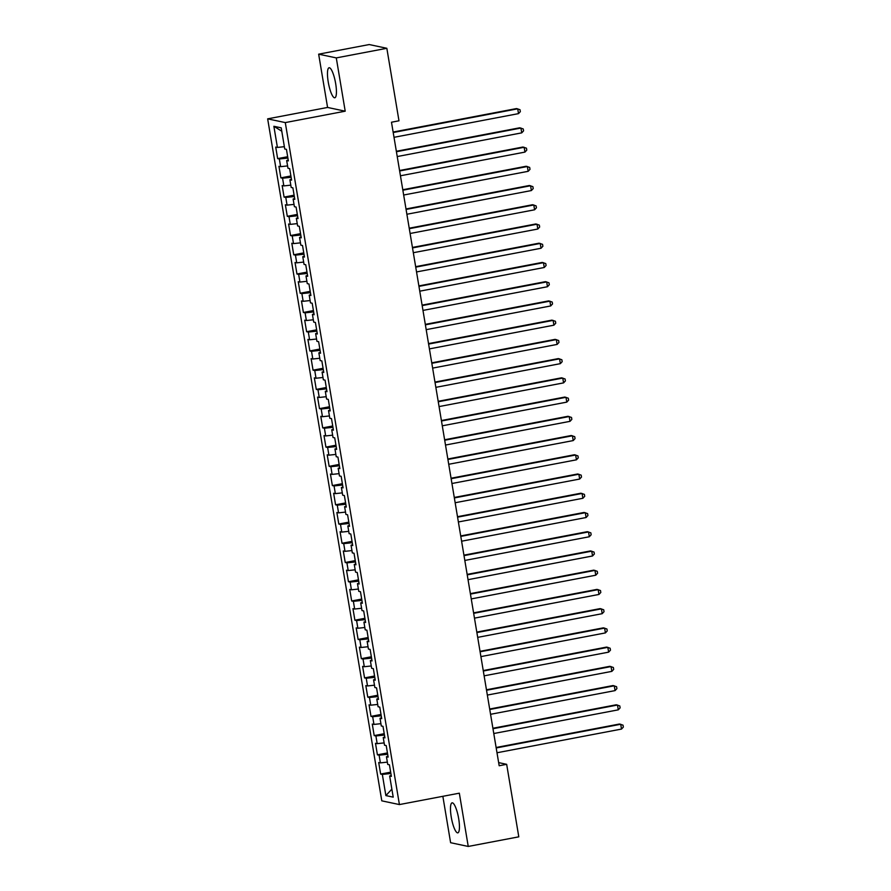 <?xml version="1.0" encoding="UTF-8"?>
<svg xmlns="http://www.w3.org/2000/svg" width="891" height="891" viewBox="0 0 891 891"><rect width="100%" height="100%" fill="white"/><g stroke="black" fill="none" stroke-linecap="round" stroke-linejoin="round"><path stroke-width="1.34" d="M458.676 818.64A15.281 3.519 -100.8 0 0 452.105 802.836A15.281 3.519 -100.8 0 0 451.247 817.058A15.281 3.519 -100.8 0 0 457.818 832.851A15.281 3.519 -100.8 0 0 458.676 818.64M335.662 83.565A15.281 3.519 -100.8 0 0 329.091 67.761A15.281 3.519 -100.8 0 0 328.233 81.983A15.281 3.519 -100.8 0 0 334.804 97.776A15.281 3.519 -100.8 0 0 335.662 83.565M442.849 796.309L450.612 842.708L468.243 846.45L518.796 836.827L506.667 764.322L498.659 762.618M267.656 118.848L381.793 800.842L399.413 804.573L285.287 122.59L267.656 118.848L327.576 107.443L345.207 111.186L336.286 57.904L318.655 54.173L327.576 107.443M318.655 54.173L369.208 44.55L386.839 48.292L336.286 57.904M281.779 131.222L273.871 126.288L277.413 147.438L275.72 147.082L277.647 158.62L279.34 158.977L280.632 166.673L278.939 166.316L280.865 177.855L282.558 178.211L283.85 185.907L282.157 185.551L284.084 197.089L285.777 197.446L287.069 205.142L285.376 204.785L287.303 216.324L288.996 216.68L290.288 224.376L288.595 224.009L290.522 235.558L292.215 235.915L293.507 243.599L291.814 243.243L293.74 254.781L295.433 255.149L296.725 262.834L295.032 262.477L296.959 274.016L298.652 274.372L299.944 282.068L298.251 281.712L300.178 293.25L301.871 293.607L303.163 301.303L301.47 300.946L303.397 312.485L305.09 312.841L306.381 320.537L304.689 320.181L306.615 331.719L308.308 332.076L309.6 339.772L307.907 339.415L309.834 350.954L311.527 351.31L312.808 359.006L311.126 358.639L313.053 370.177L314.746 370.545L316.027 378.23L314.345 377.873L316.272 389.412L317.964 389.768L319.245 397.464L317.564 397.108L319.49 408.646L321.183 409.002L322.464 416.698L320.782 416.342L322.709 427.88L324.402 428.237L325.683 435.933L324.001 435.576L325.928 447.115L327.621 447.471L328.902 455.167L327.209 454.811L329.147 466.349L330.839 466.706L332.12 474.402L330.427 474.034L332.365 485.584L334.058 485.94L335.339 493.625L333.646 493.269L335.584 504.807L337.277 505.175L338.558 512.86L336.865 512.503L338.803 524.042L340.496 524.398L341.776 532.094L340.084 531.738L342.021 543.276L343.714 543.633L344.995 551.329L343.302 550.972L345.24 562.511L346.933 562.867L348.214 570.563L346.521 570.207L348.459 581.745L350.152 582.101L351.433 589.797L349.74 589.43L351.678 600.98L353.371 601.336L354.651 609.032L352.959 608.664L354.896 620.203L356.589 620.57L357.87 628.255L356.177 627.899L358.115 639.437L359.808 639.794L361.089 647.49L359.396 647.133L361.334 658.672L363.016 659.028L364.308 666.724L362.615 666.368L364.553 677.906L366.234 678.263L367.526 685.959L365.833 685.602L367.771 697.141L369.453 697.497L370.745 705.193L369.052 704.837L370.99 716.375L372.672 716.732L373.964 724.428L372.271 724.06L374.209 735.598L375.891 735.966L377.183 743.651L375.49 743.294L377.416 754.833L379.109 755.2L380.401 762.885L378.708 762.529L380.635 774.067L390.659 772.163M273.871 126.288L281.211 127.836L284.752 148.997L286.434 149.354L288.372 160.892L286.679 160.536L287.971 168.232L289.653 168.588L291.591 180.127L289.898 179.77L291.19 187.466L292.872 187.823L294.81 199.361L293.117 199.005L294.409 206.69L296.09 207.057L298.028 218.596L296.335 218.239L297.627 225.924L299.309 226.292L301.247 237.83L299.554 237.463L300.835 245.159L302.528 245.515L304.466 257.054L302.773 256.697L304.054 264.393L305.747 264.75L307.685 276.288L305.992 275.932L307.272 283.628L308.965 283.984L310.903 295.522L309.21 295.166L310.491 302.862L312.184 303.218L314.122 314.757L312.429 314.4L313.71 322.096L315.403 322.453L317.341 333.991L315.648 333.635L316.929 341.32L318.622 341.687L320.56 353.226L318.867 352.858L320.147 360.554L321.84 360.911L323.778 372.46L322.085 372.093L323.366 379.789L325.059 380.145L326.997 391.684L325.304 391.327L326.585 399.023L328.278 399.38L330.216 410.918L328.523 410.562L329.804 418.258L331.497 418.614L333.434 430.153L331.742 429.796L333.022 437.492L334.715 437.849L336.653 449.387L334.96 449.031L336.241 456.715L337.934 457.083L339.861 468.621L338.179 468.265L339.46 475.95L341.153 476.306L343.08 487.856L341.398 487.488L342.679 495.184L344.371 495.541L346.298 507.079L344.617 506.723L345.897 514.419L347.59 514.775L349.517 526.314L347.835 525.957L349.116 533.653L350.809 534.01L352.736 545.548L351.043 545.192L352.335 552.888L354.028 553.244L355.955 564.783L354.262 564.426L355.554 572.122L357.246 572.479L359.173 584.017L357.48 583.661L358.772 591.346L360.465 591.713L362.392 603.252L360.699 602.884L361.991 610.58L363.684 610.936L365.611 622.486L363.918 622.118L365.21 629.814L366.903 630.171L368.829 641.709L367.137 641.353L368.429 649.049L370.121 649.405L372.048 660.944L370.355 660.587L371.647 668.283L373.34 668.64L375.267 680.178L373.574 679.822L374.866 687.518L376.559 687.874L378.486 699.413L376.793 699.056L378.085 706.741L379.778 707.109L381.704 718.647L380.012 718.291L381.303 725.976L382.996 726.332L384.923 737.882L383.23 737.514L384.522 745.21L386.215 745.567L388.142 757.105L386.449 756.749L387.741 764.445L389.434 764.801L391.361 776.339L389.668 775.983L393.209 797.144L385.87 795.585L382.328 774.424L380.635 774.067M386.839 48.292L398.979 120.797L391.483 122.223L499.172 765.748L506.667 764.322M380.401 762.885L387.351 762.128M379.109 755.2L387.663 754.265M389.668 775.983L391.216 775.482M377.183 743.651L384.132 742.905M375.891 735.966L384.444 735.03M386.449 756.749L387.997 756.247M373.964 724.428L380.914 723.67M372.672 716.732L381.225 715.796M383.23 737.514L384.778 737.013M370.745 705.193L377.695 704.436M369.453 697.497L378.007 696.573M380.012 718.291L381.56 717.778M367.526 685.959L374.476 685.201M366.234 678.263L374.788 677.338M376.793 699.056L378.341 698.544M364.308 666.724L371.257 665.967M363.016 659.028L371.569 658.104M373.574 679.822L375.122 679.31M361.089 647.49L368.039 646.732M359.808 639.794L368.362 638.869M370.355 660.587L371.903 660.075M357.87 628.255L364.82 627.509M356.589 620.57L365.143 619.635M367.137 641.353L368.685 640.852M354.651 609.032L361.601 608.275M353.371 601.336L361.924 600.4M363.918 622.118L365.466 621.617M351.433 589.797L358.382 589.04M350.152 582.101L358.705 581.166M360.699 602.884L362.247 602.383M348.214 570.563L355.164 569.806M346.933 562.867L355.487 561.943M357.48 583.661L359.028 583.148M344.995 551.329L351.945 550.571M343.714 543.633L352.268 542.708M354.262 564.426L355.81 563.914M341.776 532.094L348.726 531.337M340.496 524.398L349.049 523.474M351.043 545.192L352.591 544.679M338.558 512.86L345.508 512.102M337.277 505.175L345.831 504.239M347.835 525.957L349.372 525.456M335.339 493.625L342.289 492.879M334.058 485.94L342.612 485.005M344.617 506.723L346.154 506.222M332.12 474.402L339.07 473.644M330.839 466.706L339.393 465.77M341.398 487.488L342.935 486.987M328.902 455.167L335.851 454.41M327.621 447.471L336.174 446.547M338.179 468.265L339.716 467.753M325.683 435.933L332.644 435.176M324.402 428.237L332.956 427.312M334.96 449.031L336.497 448.518M322.464 416.698L329.425 415.941M321.183 409.002L329.737 408.078M331.742 429.796L333.29 429.284M319.245 397.464L326.206 396.707M317.964 389.768L326.518 388.844M328.523 410.562L330.071 410.06M316.027 378.23L322.988 377.483M314.746 370.545L323.299 369.609M325.304 391.327L326.852 390.826M312.808 359.006L319.769 358.249M311.527 351.31L320.081 350.375M322.085 372.093L323.633 371.592M309.6 339.772L316.55 339.014M308.308 332.076L316.862 331.14M318.867 352.858L320.415 352.357M306.381 320.537L313.331 319.78M305.09 312.841L313.643 311.917M315.648 333.635L317.196 333.123M303.163 301.303L310.113 300.545M301.871 293.607L310.424 292.682M312.429 314.4L313.977 313.888M299.944 282.068L306.894 281.311M298.652 274.372L307.206 273.448M309.21 295.166L310.759 294.654M296.725 262.834L303.675 262.077M295.433 255.149L303.987 254.213M305.992 275.932L307.54 275.43M293.507 243.599L300.456 242.853M292.215 235.915L300.768 234.979M302.773 256.697L304.321 256.196M290.288 224.376L297.238 223.619M288.996 216.68L297.549 215.745M299.554 237.463L301.102 236.961M287.069 205.142L294.019 204.384M285.777 197.446L294.331 196.521M296.335 218.239L297.884 217.727M283.85 185.907L290.8 185.15M282.558 178.211L291.112 177.287M293.117 199.005L294.665 198.493M280.632 166.673L287.581 165.915M279.34 158.977L287.893 158.052M289.898 179.77L291.446 179.258M277.413 147.438L284.363 146.681M286.679 160.536L288.227 160.035M345.207 111.186L285.287 122.59M468.243 846.45L459.333 793.179L399.413 804.573M382.328 774.424L390.882 773.499M391.873 789.136L385.87 795.585M277.647 158.62L287.67 156.716M280.865 177.855L290.889 175.95M284.084 197.089L294.108 195.185M287.303 216.324L297.327 214.408M290.522 235.558L300.545 233.642M293.74 254.781L303.764 252.877M296.959 274.016L306.983 272.111M300.178 293.25L310.202 291.346M303.397 312.485L313.42 310.58M306.615 331.719L316.639 329.815M309.834 350.954L319.858 349.038M313.053 370.177L323.077 368.273M316.272 389.412L326.295 387.507M319.49 408.646L329.514 406.741M322.709 427.88L332.733 425.976M325.928 447.115L335.952 445.21M329.147 466.349L339.17 464.434M332.365 485.584L342.389 483.668M335.584 504.807L345.608 502.903M338.803 524.042L348.827 522.137M342.021 543.276L352.045 541.372M345.24 562.511L355.264 560.606M348.459 581.745L358.483 579.829M351.678 600.98L361.69 599.064M354.896 620.203L364.909 618.298M358.115 639.437L368.128 637.533M361.334 658.672L371.347 656.767M364.553 677.906L374.565 676.002M367.771 697.141L377.784 695.236M370.99 716.375L381.003 714.459M374.209 735.598L384.221 733.694M377.416 754.833L387.44 752.928M393.209 132.514L517.704 108.813L518.517 113.625L394.011 137.314M393.131 132.046L516.513 108.568L520.021 109.716L520.344 111.642L518.517 113.625M396.428 151.737L520.923 128.048L521.736 132.859L397.23 156.549M396.35 151.281L519.731 127.792L523.24 128.95L523.563 130.877L521.736 132.859M399.647 170.972L524.142 147.282L524.955 152.094L400.449 175.783M399.569 170.515L522.95 147.026L526.458 148.184L526.781 150.111L524.955 152.094M402.866 190.206L527.361 166.517L528.163 171.317L403.668 195.018M402.788 189.738L526.169 166.261L529.677 167.419L530 169.346L528.163 171.317M406.084 209.441L530.579 185.751L531.381 190.551L406.886 214.252M406.006 208.973L529.388 185.495L532.896 186.653L533.219 188.569L531.381 190.551M409.303 228.675L533.798 204.975L534.6 209.786L410.105 233.487M409.225 228.207L532.606 204.73L536.115 205.888L536.438 207.803L534.6 209.786M412.522 247.91L537.017 224.209L537.819 229.02L413.324 252.71M412.444 247.442L535.825 223.964L539.333 225.111L539.656 227.038L537.819 229.02M415.741 267.133L540.236 243.443L541.037 248.255L416.543 271.944M415.663 266.676L539.044 243.187L542.552 244.346L542.875 246.272L541.037 248.255M418.959 286.367L543.454 262.678L544.256 267.489L419.761 291.179M418.881 285.911L542.263 262.422L545.771 263.58L546.094 265.507L544.256 267.489M422.178 305.602L546.673 281.912L547.475 286.724L422.98 310.413M422.1 305.134L545.481 281.656L548.99 282.815L549.313 284.741L547.475 286.724M425.397 324.836L549.892 301.147L550.694 305.947L426.199 329.648M425.319 324.369L548.7 300.891L552.208 302.049L552.531 303.965L550.694 305.947M428.616 344.071L553.111 320.381L553.912 325.182L429.417 348.882M428.538 343.603L551.919 320.125L555.427 321.283L555.75 323.199L553.912 325.182M431.834 363.305L556.329 339.605L557.131 344.416L432.636 368.106M431.756 362.837L555.138 339.36L558.646 340.507L558.969 342.434L557.131 344.416M435.053 382.54L559.548 358.839L560.35 363.651L435.855 387.34M434.975 382.072L558.356 358.594L561.865 359.741L562.188 361.668L560.35 363.651M438.272 401.763L562.767 378.074L563.569 382.885L439.074 406.574M438.194 401.306L561.575 377.817L565.083 378.976L565.406 380.903L563.569 382.885M441.49 420.998L565.985 397.308L566.787 402.119L442.292 425.809M441.413 420.541L564.794 397.052L568.302 398.21L568.625 400.137L566.787 402.119M444.709 440.232L569.204 416.543L570.006 421.343L445.511 445.043M444.631 439.764L568.013 416.286L571.521 417.445L571.844 419.371L570.006 421.343M447.928 459.466L572.423 435.777L573.225 440.577L448.73 464.278M447.85 458.999L571.231 435.521L574.74 436.679L575.063 438.595L573.225 440.577M451.136 478.701L575.642 455L576.444 459.812L451.949 483.501M451.069 478.233L574.45 454.755L577.958 455.914L578.281 457.829L576.444 459.812M454.354 497.935L578.86 474.235L579.662 479.046L455.167 502.736M454.276 497.468L577.669 473.99L581.177 475.137L581.5 477.064L579.662 479.046M457.573 517.159L582.079 493.469L582.881 498.281L458.386 521.97M457.495 516.702L580.887 493.213L584.396 494.371L584.719 496.298L582.881 498.281M460.792 536.393L585.298 512.704L586.1 517.515L461.605 541.205M460.714 535.937L584.106 512.448L587.615 513.606L587.937 515.533L586.1 517.515M464.011 555.628L588.517 531.938L589.319 536.75L464.824 560.439M463.933 555.16L587.325 531.682L590.833 532.84L591.156 534.767L589.319 536.75M467.229 574.862L591.735 551.173L592.537 555.973L468.042 579.673M467.151 574.394L590.544 550.916L594.052 552.075L594.375 553.99L592.537 555.973M470.448 594.097L594.954 570.396L595.756 575.207L471.261 598.908M470.37 593.629L593.762 570.151L597.271 571.309L597.594 573.225L595.756 575.207M473.667 613.331L598.173 589.63L598.975 594.442L474.48 618.131M473.589 612.863L596.981 589.385L600.489 590.533L600.812 592.459L598.975 594.442M476.885 632.565L601.392 608.865L602.193 613.676L477.699 637.366M476.808 632.098L600.2 608.609L603.708 609.767L604.031 611.694L602.193 613.676M480.104 651.789L604.61 628.099L605.412 632.911L480.906 656.6M480.026 651.332L603.419 627.843L606.927 629.001L607.25 630.928L605.412 632.911M483.323 671.023L607.829 647.334L608.631 652.145L484.125 675.835M483.245 670.567L606.637 647.078L610.146 648.236L610.469 650.163L608.631 652.145M486.542 690.258L611.048 666.568L611.85 671.368L487.344 695.069M486.464 689.79L609.856 666.312L613.364 667.47L613.687 669.397L611.85 671.368M489.76 709.492L614.267 685.803L615.068 690.603L490.562 714.304M489.682 709.024L613.075 685.547L616.583 686.705L616.906 688.62L615.068 690.603M492.979 728.727L617.485 705.026L618.287 709.837L493.781 733.527M492.901 728.259L616.294 704.781L619.802 705.939L620.125 707.855L618.287 709.837M496.198 747.961L620.704 724.26L621.506 729.072L497 752.761M496.12 747.493L619.512 724.015L623.021 725.163L623.344 727.089L621.506 729.072"/></g></svg>
